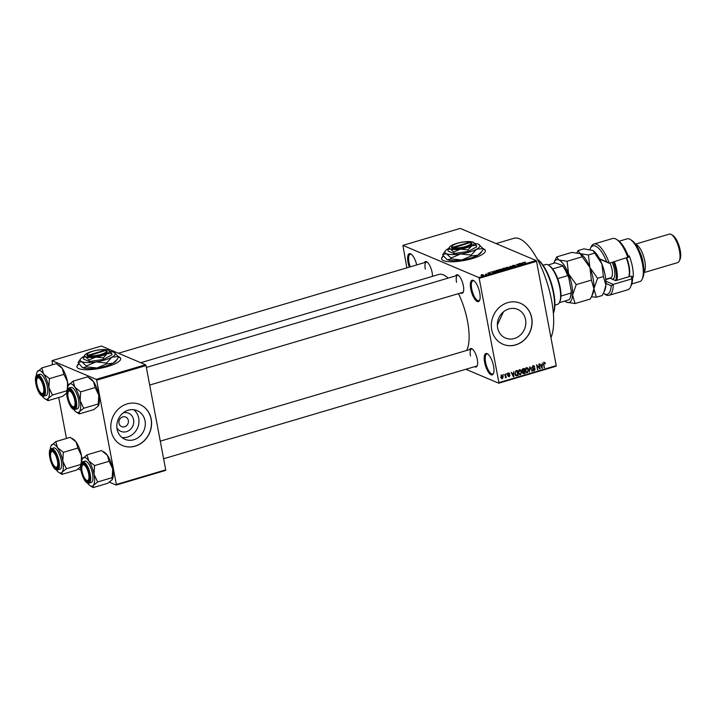 <?xml version="1.0" encoding="UTF-8"?>
<svg xmlns="http://www.w3.org/2000/svg" width="716" height="716" viewBox="0 0 716 716"><rect width="100%" height="100%" fill="white"/><g stroke="black" fill="none" stroke-linecap="round" stroke-linejoin="round"><path stroke-width="1.07" d="M479.729 292.826A11.143 3.911 73.5 0 1 479.586 300.416A11.143 3.911 73.5 0 1 475.084 299.601A11.143 3.911 73.5 0 1 470.77 289.031A11.143 3.911 73.5 0 1 473.723 280.609A11.143 3.911 73.5 0 1 479.729 292.826M474.117 280.896A10.4 3.652 -106.5 0 0 472.963 280.762A10.4 3.652 -106.5 0 0 471.737 288.96A10.4 3.652 -106.5 0 0 478.87 300.702A10.4 3.652 -106.5 0 0 479.765 299.959M409.31 267.122A11.143 3.911 73.5 0 1 408.039 262.468A11.143 3.911 73.5 0 1 410.993 254.046A11.143 3.911 73.5 0 1 416.721 264.929M411.396 254.332A10.4 3.652 -106.5 0 0 410.241 254.198A10.4 3.652 -106.5 0 0 409.006 262.396A10.4 3.652 -106.5 0 0 410.232 266.853M493.575 366.109A11.143 3.911 73.5 0 1 493.431 373.689A11.143 3.911 73.5 0 1 488.93 372.884A11.143 3.911 73.5 0 1 484.616 362.314A11.143 3.911 73.5 0 1 487.569 353.892A11.143 3.911 73.5 0 1 493.575 366.109M487.963 354.178A10.4 3.652 -106.5 0 0 486.808 354.044A10.4 3.652 -106.5 0 0 485.582 362.242A10.4 3.652 -106.5 0 0 492.715 373.976A10.4 3.652 -106.5 0 0 493.61 373.233M443.356 255.952A22.277 5.791 -10.7 0 0 441.602 258.87A22.277 5.791 -10.7 0 0 472.453 258.521A22.277 5.791 -10.7 0 0 485.385 250.591A22.277 5.791 -10.7 0 0 483.04 248.631M443.508 256.149A22.277 5.791 -10.7 0 0 441.638 259.004M123.197 412.872A9.863 8.869 -67.1 0 1 133.588 419.674A9.863 8.869 -67.1 0 1 127.904 431.113A9.863 8.869 -67.1 0 1 116.896 427.738M119.008 423.228A5.2 4.672 112.9 0 0 121.648 426.629A5.2 4.672 112.9 0 0 126.607 425.626A5.2 4.672 112.9 0 0 128.343 420.462A5.2 4.672 112.9 0 0 125.703 417.052A5.2 4.672 112.9 0 0 120.736 418.063A5.2 4.672 112.9 0 0 119.008 423.228M117.093 429.108A15.564 13.998 112.9 0 0 124.996 439.311A15.564 13.998 112.9 0 0 139.853 436.304A15.564 13.998 112.9 0 0 145.044 420.838A15.564 13.998 112.9 0 0 137.141 410.644A15.564 13.998 112.9 0 0 122.284 413.651A15.564 13.998 112.9 0 0 117.093 429.108M122.015 437.53A15.564 13.998 112.9 0 0 138.707 418.153A15.564 13.998 112.9 0 0 133.785 409.74M111.186 430.942A22.277 20.039 112.9 0 0 122.499 445.54A22.277 20.039 112.9 0 0 143.755 441.235A22.277 20.039 112.9 0 0 151.192 419.102A22.277 20.039 112.9 0 0 139.871 404.513A22.277 20.039 112.9 0 0 118.614 408.818A22.277 20.039 112.9 0 0 111.186 430.942M122.445 445.513A22.277 20.039 112.9 0 0 143.665 441.163A22.277 20.039 112.9 0 0 151.067 419.057A22.277 20.039 112.9 0 0 139.817 404.486M503.491 311.791L497.343 324.948M525.562 319.578A15.564 13.998 -67.1 0 1 520.371 335.043A15.564 13.998 -67.1 0 1 505.523 338.05A15.564 13.998 -67.1 0 1 497.62 327.847A15.564 13.998 -67.1 0 1 502.811 312.391A15.564 13.998 -67.1 0 1 517.659 309.384A15.564 13.998 -67.1 0 1 525.562 319.578M491.704 329.682A22.277 20.039 112.9 0 0 503.026 344.28A22.277 20.039 112.9 0 0 524.282 339.975A22.277 20.039 112.9 0 0 531.711 317.841A22.277 20.039 112.9 0 0 520.398 303.253A22.277 20.039 112.9 0 0 499.142 307.558A22.277 20.039 112.9 0 0 491.704 329.682M502.963 344.253A22.277 20.039 112.9 0 0 524.184 339.903A22.277 20.039 112.9 0 0 531.594 317.797A22.277 20.039 112.9 0 0 520.335 303.226M424.445 262.647A9.657 3.392 73.5 0 1 426.906 261.877A9.657 3.392 73.5 0 1 432.106 272.465A9.657 3.392 73.5 0 1 432.473 276.349M455.689 275.875A9.657 3.392 73.5 0 1 458.142 275.105A9.657 3.392 73.5 0 1 463.35 285.693A9.657 3.392 73.5 0 1 463.225 292.271A9.657 3.392 73.5 0 1 460.746 292.96M149.68 385.056L462.661 292.397A8.914 3.133 -106.5 0 0 463.404 291.806M469.615 349.578A9.657 3.392 73.5 0 1 472.068 348.808A9.657 3.392 73.5 0 1 477.277 359.396A9.657 3.392 73.5 0 1 477.151 365.974A9.657 3.392 73.5 0 1 474.672 366.673M163.606 458.759L476.588 366.1A8.914 3.133 -106.5 0 0 477.33 365.509M496.063 243.583L513.882 238.303A54.953 19.296 73.5 0 1 551.58 300.353A54.953 19.296 73.5 0 1 550.944 337.648M140.748 362.708L439.006 274.416A41.582 14.597 73.5 0 1 448.064 278.13M458.491 293.632A41.582 14.597 73.5 0 1 467.539 321.368A41.582 14.597 73.5 0 1 466.626 350.464M78.662 363.916A22.277 5.791 -10.7 0 0 76.907 366.825A22.277 5.791 -10.7 0 0 107.758 366.485A22.277 5.791 -10.7 0 0 120.691 358.555A22.277 5.791 -10.7 0 0 118.355 356.595M78.823 364.113A22.277 5.791 -10.7 0 0 76.943 366.968M485.708 274.076L486.862 274.264L485.475 274.631L485.708 274.076M487.685 273.261L489.744 272.644L488.07 273.118L490.335 272.939L489.816 273.405L488.393 273.512L489.941 273.082L488.249 272.903M488.41 272.85L488.115 273.333M490.379 273.163L489.816 273.405M493.763 271.579L493.95 271.069L494.747 272.34L494.3 272.474L490.854 271.99L493.789 271.74M502.068 270.111L501.934 269.44L501.397 270.388L498.363 269.977L500.797 269.261L502.328 269.762M509.031 268.053L508.906 267.372L508.369 268.33L505.326 267.909L507.769 267.193L509.3 267.695M523.951 262.36L525.481 262.181L523.843 262.495L525.499 263.237L523.656 262.763L523.915 262.181L523.656 262.763M524.139 262.289L523.915 262.87M478.753 277.504L536.096 260.526L536.526 261.358L479.192 278.336L478.753 277.504L402.884 245.373L406.858 267.856M536.096 260.526L460.227 228.404L402.884 245.373M522.367 263.103L522.913 263.998L519.467 263.515L522.403 263.273M520.228 264.49L518.554 263.783L521.069 264.544L517.149 264.499L518.402 265.332L516.317 264.446L520.264 264.66M512.164 266.092L512.88 265.448L514.992 265.332L512.584 265.967L515.735 265.734L513.202 266.45L515.305 265.851L512.021 265.958M513.086 265.564L512.629 266.173M515.797 266.03L515.099 266.334M514.876 266.397L515.305 265.851M510.266 267.748L509.917 266.343L513.265 266.853L509.98 266.504L510.705 267.614L510.266 267.748M502.014 269.127L504.01 268.088L506.105 268.974L503.088 269.493L501.835 268.965M495.248 271.445L497.038 270.156L499.133 271.042L497.235 271.579L494.854 271.122M481.027 275.454L481.403 274.765L483.372 274.747L482.978 275.427L481.027 275.454L481.438 274.926M483.47 275.23L483.372 274.747L482.978 275.427M479.192 278.336L498.891 382.621L556.234 365.643L556.063 366.225L498.73 383.194L465.856 369.277M503.518 374.558L504.073 375.13L503.518 374.558M506.427 373.689L506.982 374.271L506.427 373.689M513.793 371.506L513.435 376.822L511.152 372.293L512.244 373.528L513.712 373.09L513.793 371.506M519.664 374.137L518.402 372.741L518.491 370.852L519.565 369.733L520.926 370.145L521.669 371.711L520.514 374.799L519.646 374.745M519.565 369.733L520.926 370.145L519.825 369.68M526.636 372.078L525.374 370.682L525.463 368.785L526.537 367.675L527.898 368.087L528.632 369.653L527.486 372.732L526.618 372.687M526.537 367.675L527.898 368.087L526.797 367.621M533.187 365.697L534.906 366.95L533.259 366.288L532.561 367.389L535.174 369.026L534.226 370.736L532.668 369.644L534.1 370.163L534.521 368.677L532.999 368.507L532.14 367.523L533.187 365.697L534.055 365.715M532.713 365.804L533.903 366.315L532.606 366.01M532.104 367.192L534.521 368.114M533.375 370.082L534.226 370.736L533.42 370.718M533.08 369.456L534.1 370.163M534.521 368.677L531.809 367.997M542.406 363.039L542.048 368.355L539.757 363.826L540.848 365.053L542.316 364.623L542.406 363.039M536.526 261.358L556.234 365.643M544.5 362.394L545.431 363.701L544.312 363.021L543.927 363.522L544.205 367.72L543.569 364.363L544.223 362.43L544.957 362.582L544.223 362.43M538.853 364.095L540.204 368.901L537.215 365.608L537.537 369.689L536.606 364.757L539.596 368.042L538.853 364.095M529.795 366.771L532.4 371.21L530.135 367.281L529.401 372.096L529.795 366.771M523.119 373.099L523.915 373.725L522.519 372.83L522.778 371.658L521.973 370.62L522.984 368.785L524.3 368.4L525.231 373.331L523.154 373.734M515.833 375.623L514.956 373.797L516.093 370.834L517.337 370.467L518.268 375.399L516.102 375.784M508.53 373L509.783 373.85L508.593 373.519L508.127 374.253L510.007 375.408L509.246 376.714L508.074 375.981L509.139 376.204L509.604 375.605L507.725 374.468L508.53 373L509.157 373.009M509.371 374.038L508.029 373.287M507.698 374.289L508.843 375.103M508.181 376.258L509.246 376.714L508.074 375.981M508.485 375.793L509.139 376.204M507.841 374.844L508.888 375.291L507.725 374.468M505.21 374.047L506.31 377.511L505.782 377.064L505.398 377.851L505.21 374.047M501.898 375.435L503.25 376.526L502.417 378.737L500.887 377.26L501.71 375.023L502.355 375.05M501.585 378.048L502.417 378.737L501.782 378.701M96.669 380.187L96.23 379.355L145.572 364.748L146.001 365.581L96.669 380.187L116.368 484.472L165.709 469.866L165.539 470.439L116.207 485.045L109.396 482.163M80.908 470.108L78.151 468.935M145.572 364.748L101.368 346.034L52.026 360.64L52.528 364.748M58.721 397.496L66.454 438.452M96.23 379.355L52.026 360.64M146.001 365.581L165.709 469.866M116.207 485.045L116.368 484.472M120.709 358.698A22.277 5.791 -10.7 0 0 118.409 356.881M498.73 383.194L498.891 382.621M427.3 262.172A8.914 3.133 -106.5 0 0 426.36 262.074A8.914 3.133 -106.5 0 0 425.304 269.109M458.544 275.4A8.914 3.133 -106.5 0 0 457.605 275.311A8.914 3.133 -106.5 0 0 456.548 282.337M472.471 349.104A8.914 3.133 -106.5 0 0 471.531 349.014A8.914 3.133 -106.5 0 0 470.475 356.04M485.403 250.734A22.277 5.791 -10.7 0 0 483.094 248.917M543.757 362.081L544.241 363.191M544.903 363.477L545.431 363.701M544.142 367.38L544.634 367.594M541.842 367.943L542.495 368.221M540.258 364.802L540.848 365.053M542.155 366.798L542.28 365.241L541.099 365.59L542.137 367.782L542.155 366.798M541.439 364.883L542.28 365.241M541.654 367.577L542.137 367.782M540.526 365.348L541.099 365.59M539.399 368.561L540.204 368.901M536.732 365.402L537.215 365.608M537.474 369.358L537.967 369.563M538.754 367.684L539.596 368.042M533.393 365.652L533.653 366.207M534.333 366.708L534.906 366.95M534.628 368.794L535.174 369.026M533.322 368.167L534.297 368.579M531.782 370.951L532.4 371.21M526.743 367.621L527.146 368.23M528.131 369.438L528.632 369.653M527.379 372.159L528.211 369.769L526.645 368.248L525.804 370.575L526.188 371.631L527.379 372.159L525.553 371.362M525.32 370.369L525.804 370.575M525.992 367.97L527.271 368.284L526.081 367.773M524.389 372.973L525.231 373.331M522.689 371.058L522 371.318M524.703 372.884L524.425 371.407L523.19 371.819L522.922 372.624L524.703 372.884M523.575 371.049L524.425 371.407M522.492 372.436L523.96 373.099M522.429 371.497L523.19 371.819M524.318 370.834L523.987 369.098L522.662 369.563L522.394 370.485L524.318 370.834M523.145 368.74L523.987 369.098M521.928 370.297L523.477 371.076M522.152 369.349L522.662 369.563M522.394 369.071L523.092 369.366M519.771 369.689L520.174 370.288M521.167 371.506L521.669 371.711M520.407 374.217L521.239 371.837L519.673 370.306L518.832 372.633L519.225 373.698L520.407 374.217L518.581 373.43M518.357 372.436L518.832 372.633M519.019 370.029L520.308 370.342L519.109 369.841M517.417 375.041L518.268 375.399M516.129 375.166L515.189 375.345M517.731 374.942L517.015 371.165L516.254 371.389L515.323 372.427L515.377 373.68L516.361 375.247L517.731 374.942M516.173 370.807L517.015 371.165M515.028 374.701L516.361 375.247M514.902 373.475L515.377 373.68M515.538 371.085L516.254 371.389M513.229 376.419L513.882 376.697M511.645 373.278L512.244 373.528M513.551 375.265L513.676 373.707L512.495 374.056L513.533 376.258L513.551 375.265M512.826 373.349L513.676 373.707M513.05 376.052L513.533 376.258M511.922 373.815L512.495 374.056M508.458 373.027L509.783 373.85M507.689 374.781L509.407 375.345M506.489 374.065L506.982 374.271M505.827 377.305L506.31 377.511M503.581 374.924L504.073 375.13M502.739 376.312L503.25 376.526M502.328 378.218L502.82 376.652L501.8 375.533L501.307 377.099L502.328 378.218L500.752 377.69M500.833 376.902L501.307 377.099M501.245 375.3L502.185 375.551L500.994 375.05M522.769 263.748L522.555 262.602M522.68 263.631L521.293 263.604L522.68 263.631M510.15 267.551L509.917 266.343M510.195 267.632L509.98 266.504M508.154 268.384L508.476 267.498L506.472 267.515L506.087 268.231L508.118 268.223L508.476 267.498M506.14 268.491L506.472 267.515M505.433 269.001L503.482 269.35L505.46 269.162M503.518 269.565L503.59 269.109M504.565 268.634L502.444 269.001L504.592 268.795M502.48 269.216L502.516 268.733M501.182 270.451L501.513 269.565L499.5 269.583L499.124 270.299L501.146 270.29L501.513 269.565M499.168 270.559L499.5 269.583M498.461 271.06L496.859 270.388L495.338 271.06L498.497 271.23M495.418 271.507L495.338 271.06L495.418 271.507M496.098 270.612L495.338 271.06M494.165 272.214L493.95 271.069M494.076 272.098L492.68 272.071L494.076 272.098M482.799 275.481L482.951 274.872L481.438 275.32L482.951 274.872M481.483 275.579L481.608 274.863M537.367 259.273A30.448 10.686 73.5 0 1 553.728 292.629A30.448 10.686 73.5 0 1 553.361 313.313M553.352 313.214A31.191 10.955 -106.5 0 0 553.361 292.951A31.191 10.955 -106.5 0 0 537.412 259.362M68.288 385.405A14.947 5.245 -106.5 0 1 68.781 384.582A14.947 5.245 73.5 0 1 71.43 383.946A14.947 5.245 73.5 0 1 74.795 387.123L73.086 381.145L68.288 385.405A14.947 5.245 -106.5 0 0 67.555 389.003M69.712 389.764A9.657 3.392 73.5 0 1 70.123 389.978A9.657 3.392 73.5 0 1 74.688 397.962A9.657 3.392 73.5 0 1 75.198 407.144A9.657 3.392 73.5 0 1 73.175 408.084A9.657 3.392 73.5 0 1 67.555 397.282A9.657 3.392 73.5 0 1 69.712 389.764M73.703 407.18A8.914 3.133 -106.5 0 0 74.634 407.27A8.914 3.133 -106.5 0 0 75.377 406.679A8.914 3.133 73.5 0 1 74.634 407.27A8.914 3.133 73.5 0 1 73.327 406.974L72.558 406.491A8.171 2.864 -106.5 0 0 74.992 402.213A8.171 2.864 -106.5 0 0 72.012 393.2A8.171 2.864 -106.5 0 0 68.262 391.965A8.171 2.864 -106.5 0 0 67.895 395.635A8.171 2.864 -106.5 0 0 72.558 406.491M68.262 391.965L68.638 391.133A8.914 3.133 73.5 0 1 69.577 390.175A8.914 3.133 73.5 0 1 70.517 390.274A8.914 3.133 -106.5 0 0 70.508 390.265A8.914 3.133 -106.5 0 0 69.577 390.175A8.914 3.133 -106.5 0 0 68.468 391.598M72.11 387.562A11.143 3.911 -106.5 0 0 70.947 387.454L68.682 388.126A11.143 3.911 73.5 0 1 69.846 388.233A11.143 3.911 73.5 0 1 75.994 399.197A11.143 3.911 73.5 0 1 75.001 409.48L77.265 408.809A11.143 3.911 -106.5 0 0 78.268 398.526A11.143 3.911 -106.5 0 0 72.11 387.562M89.357 377.887L90.726 378.764A14.947 5.245 73.5 0 1 93.465 381.592L87.603 376.849L73.086 381.145M80.648 391.876L74.795 387.123A14.947 5.245 73.5 0 1 80.12 400.674L80.648 391.876L95.165 387.58L98.79 395.151L98.262 403.949L83.745 408.254L80.12 400.674A14.947 5.245 73.5 0 1 79.431 411.682L83.745 408.254M98.548 405.435A14.947 5.245 73.5 0 0 98.593 405.328A14.947 5.245 73.5 0 0 98.79 395.151A14.947 5.245 73.5 0 0 93.465 381.592L95.165 387.58M98.262 403.949L98.101 406.16L93.796 409.597L79.279 413.893L79.431 411.682A14.947 5.245 73.5 0 1 76.156 411.977A14.947 5.245 73.5 0 1 73.578 409.355L75.001 409.48M98.593 405.328L98.101 406.16M76.156 411.977L79.279 413.893M43.014 385.101A8.171 2.864 -106.5 0 0 37.017 378.737A8.171 2.864 -106.5 0 0 37.384 386.282A8.171 2.864 -106.5 0 0 41.313 393.254A8.171 2.864 -106.5 0 0 43.014 385.101M37.017 378.737L37.393 377.905A8.914 3.133 73.5 0 1 38.333 376.947A8.914 3.133 73.5 0 1 39.273 377.046A8.914 3.133 -106.5 0 0 39.264 377.037A8.914 3.133 -106.5 0 0 38.333 376.947A8.914 3.133 -106.5 0 0 37.223 378.37M42.459 393.952A8.914 3.133 -106.5 0 0 43.39 394.042A8.914 3.133 -106.5 0 0 44.132 393.451A8.914 3.133 73.5 0 1 43.39 394.042A8.914 3.133 73.5 0 1 42.083 393.746L41.313 393.254M82.555 473.222A8.171 2.864 -106.5 0 0 86.484 480.194A8.171 2.864 -106.5 0 0 88.184 472.032A8.171 2.864 -106.5 0 0 82.188 465.668A8.171 2.864 -106.5 0 0 82.555 473.222M87.629 480.883A8.914 3.133 -106.5 0 0 88.56 480.973A8.914 3.133 -106.5 0 0 89.303 480.382A8.914 3.133 73.5 0 1 88.56 480.973A8.914 3.133 73.5 0 1 87.254 480.678L86.484 480.194M82.188 465.668L82.564 464.836A8.914 3.133 73.5 0 1 83.504 463.887A8.914 3.133 73.5 0 1 84.443 463.977A8.914 3.133 -106.5 0 0 84.434 463.968A8.914 3.133 -106.5 0 0 83.504 463.887A8.914 3.133 -106.5 0 0 82.394 465.302M50.576 456.11A8.171 2.864 -106.5 0 0 55.239 466.966A8.171 2.864 -106.5 0 0 57.674 462.688A8.171 2.864 -106.5 0 0 54.693 453.667A8.171 2.864 -106.5 0 0 50.943 452.44A8.171 2.864 -106.5 0 0 50.576 456.11M56.385 467.655A8.914 3.133 -106.5 0 0 57.316 467.745A8.914 3.133 -106.5 0 0 58.059 467.154A8.914 3.133 73.5 0 1 57.316 467.745A8.914 3.133 73.5 0 1 56.009 467.45L55.239 466.966M50.943 452.44L51.319 451.608A8.914 3.133 73.5 0 1 52.259 450.65A8.914 3.133 73.5 0 1 53.199 450.749A8.914 3.133 -106.5 0 0 53.19 450.74A8.914 3.133 -106.5 0 0 52.259 450.65A8.914 3.133 -106.5 0 0 51.149 452.073M554.873 305.168L557.388 304.416A20.791 7.303 -106.5 0 0 559.581 302.188A20.791 7.303 -106.5 0 0 558.48 282.408A20.791 7.303 -106.5 0 0 548.635 265.224A20.791 7.303 -106.5 0 0 547.758 264.75A20.791 7.303 -106.5 0 0 545.583 264.544L543.068 265.287M548.635 265.224L549.405 265.717A20.048 7.044 73.5 0 1 552.645 268.939A20.048 7.044 73.5 0 1 557.675 278.605A20.048 7.044 73.5 0 1 560.968 296.039A20.048 7.044 73.5 0 1 559.957 301.355L559.581 302.188M559.33 302.671L569.041 299.798A20.048 7.044 -106.5 0 0 569.954 298.402A20.048 7.044 -106.5 0 0 570.965 293.077L571.314 291.206A19.305 6.775 73.5 0 1 570.339 297.57L569.954 298.402M552.645 268.939L562.651 265.976L562.606 265.484A19.305 6.775 73.5 0 1 568.656 277.119L571.314 291.206M548.17 264.947L555.258 262.853L562.606 265.484M560.968 296.039L570.965 293.077M568.656 277.119L567.672 275.642A20.048 7.044 -106.5 0 0 562.651 265.976M557.675 278.605L567.672 275.642M58.112 364.659L59.482 365.536A14.947 5.245 73.5 0 1 62.22 368.364L63.921 374.352L49.404 378.648L43.551 373.895L41.841 367.917L37.044 372.177A14.947 5.245 73.5 0 1 37.536 371.344A14.947 5.245 73.5 0 1 43.551 373.895A14.947 5.245 73.5 0 1 48.876 387.445L49.404 378.648M41.841 367.917L56.358 363.612L62.22 368.364A14.947 5.245 73.5 0 1 67.546 381.923L67.313 389.432M66.856 392.932L62.552 396.369L48.035 400.665L48.187 398.454A14.947 5.245 73.5 0 1 45.547 399.08A14.947 5.245 73.5 0 1 44.911 398.749A14.947 5.245 73.5 0 1 42.334 396.127L46.03 395.581A11.143 3.911 -106.5 0 0 47.023 385.298A11.143 3.911 -106.5 0 0 40.866 374.334A11.143 3.911 -106.5 0 0 39.702 374.217L37.438 374.889A11.143 3.911 73.5 0 1 38.601 375.005A11.143 3.911 73.5 0 1 44.75 385.969A11.143 3.911 73.5 0 1 43.757 396.252M41.931 394.856A9.657 3.392 73.5 0 1 36.31 384.045A9.657 3.392 73.5 0 1 38.467 376.535A9.657 3.392 73.5 0 1 38.879 376.75A9.657 3.392 73.5 0 1 43.443 384.734A9.657 3.392 73.5 0 1 43.953 393.916A9.657 3.392 73.5 0 1 41.931 394.856M66.883 390.766L52.501 395.017L48.876 387.445A14.947 5.245 -106.5 0 1 48.187 398.454L52.501 395.017M44.911 398.749L48.035 400.665M63.921 374.352L67.546 381.923A14.947 5.245 73.5 0 1 68.065 385.969M36.31 375.775A14.947 5.245 73.5 0 1 37.044 372.177M82.215 459.108A14.947 5.245 -106.5 0 1 82.707 458.285A14.947 5.245 73.5 0 1 85.356 457.658A14.947 5.245 73.5 0 1 88.721 460.827L87.012 454.848L82.215 459.108A14.947 5.245 -106.5 0 0 81.481 462.706M83.638 463.467A9.657 3.392 73.5 0 1 84.049 463.682A9.657 3.392 73.5 0 1 88.614 471.665A9.657 3.392 73.5 0 1 89.124 480.848A9.657 3.392 73.5 0 1 87.101 481.787A9.657 3.392 73.5 0 1 81.481 470.985A9.657 3.392 73.5 0 1 83.638 463.467M86.036 461.265A11.143 3.911 -106.5 0 0 84.873 461.158L82.608 461.829A11.143 3.911 73.5 0 1 83.772 461.936A11.143 3.911 73.5 0 1 89.921 472.9A11.143 3.911 73.5 0 1 88.927 483.184L91.192 482.512A11.143 3.911 -106.5 0 0 92.194 472.229A11.143 3.911 -106.5 0 0 86.036 461.265M103.283 451.59L104.652 452.467A14.947 5.245 73.5 0 1 107.391 455.304L101.529 450.552L87.012 454.848M94.575 465.579L88.721 460.827A14.947 5.245 73.5 0 1 94.047 474.377L94.575 465.579L109.092 461.283L112.716 468.855L112.188 477.653L97.671 481.957L94.047 474.377A14.947 5.245 73.5 0 1 93.357 485.394L97.671 481.957M112.475 479.138A14.947 5.245 73.5 0 0 112.519 479.04A14.947 5.245 73.5 0 0 112.716 468.855A14.947 5.245 73.5 0 0 107.391 455.304L109.092 461.283M112.188 477.653L112.027 479.863L107.722 483.3L93.205 487.596L93.357 485.394A14.947 5.245 73.5 0 1 90.082 485.681A14.947 5.245 73.5 0 1 87.504 483.058M112.519 479.04L112.027 479.863M90.082 485.681L93.205 487.596M72.039 438.362L73.417 439.239A14.947 5.245 73.5 0 1 76.147 442.067L77.847 448.055L63.33 452.351L57.477 447.598L55.776 441.62L50.97 445.88A14.947 5.245 73.5 0 1 51.462 445.048A14.947 5.245 73.5 0 1 57.477 447.598A14.947 5.245 73.5 0 1 62.802 461.149L63.33 452.351M55.776 441.62L70.284 437.315L76.147 442.067A14.947 5.245 73.5 0 1 81.472 455.627L81.239 463.136M80.783 466.635L76.478 470.072L61.961 474.368L62.113 472.157A14.947 5.245 73.5 0 1 59.473 472.784A14.947 5.245 73.5 0 1 58.837 472.453A14.947 5.245 73.5 0 1 56.26 469.83L59.956 469.284A11.143 3.911 -106.5 0 0 60.949 459.001A11.143 3.911 -106.5 0 0 54.792 448.037A11.143 3.911 -106.5 0 0 53.628 447.93L51.364 448.601A11.143 3.911 73.5 0 1 52.528 448.708A11.143 3.911 73.5 0 1 58.676 459.672A11.143 3.911 73.5 0 1 57.683 469.956M55.857 468.559A9.657 3.392 73.5 0 1 50.236 457.748A9.657 3.392 73.5 0 1 52.393 450.239A9.657 3.392 73.5 0 1 52.805 450.454A9.657 3.392 73.5 0 1 57.369 458.437A9.657 3.392 73.5 0 1 57.88 467.62A9.657 3.392 73.5 0 1 55.857 468.559M80.81 464.469L66.427 468.729L62.802 461.149A14.947 5.245 -106.5 0 1 62.113 472.157L66.427 468.729M58.837 472.453L61.961 474.368M77.847 448.055L81.472 455.627A14.947 5.245 73.5 0 1 81.991 459.672M50.236 449.478A14.947 5.245 73.5 0 1 50.97 445.88M603.391 293.318A25.248 8.869 -106.5 0 0 603.606 293.462A25.248 8.869 -106.5 0 0 611.213 285.774L605.96 283.554M609.074 295.314L627.744 289.792A26.734 9.389 -106.5 0 0 630.563 286.919A26.734 9.389 -106.5 0 0 631.924 278.864L613.254 284.386A26.734 9.389 73.5 0 1 609.074 295.314A26.734 9.389 73.5 0 1 605.145 294.446L603.606 293.462M605.897 281.272L613.254 284.386L611.213 285.774M630.438 239.574L631.977 240.549A20.791 7.303 73.5 0 1 643.183 263.354A20.791 7.303 73.5 0 1 642.914 277.513L642.163 279.177A22.277 7.822 -106.5 0 0 642.449 263.998A22.277 7.822 -106.5 0 0 630.438 239.574A22.277 7.822 -106.5 0 0 627.162 238.849L619.161 241.211M639.907 252.274A13.362 4.69 73.5 0 1 642.861 261.295A13.362 4.69 73.5 0 1 643.183 263.363M635.692 244.38A14.848 5.218 73.5 0 1 644.794 261.161A14.848 5.218 73.5 0 1 643.952 272.286M671.456 234.606L672.995 235.591A13.362 4.69 73.5 0 1 680.2 250.242A13.362 4.69 73.5 0 1 680.03 259.353L679.269 261.009A14.848 5.218 -106.5 0 0 679.466 250.895A14.848 5.218 -106.5 0 0 671.456 234.606A14.848 5.218 -106.5 0 0 669.272 234.123L635.504 244.12M628.272 256.176L629.248 255.88A22.277 7.822 -106.5 0 1 632.452 266.961A22.277 7.822 -106.5 0 1 633.248 277.02L631.243 277.611L632.595 278.184A25.248 8.869 73.5 0 1 631.315 285.254L630.563 286.919M627.932 257.724A26.734 9.389 -106.5 0 0 616.494 239.395L618.033 240.37A25.248 8.869 73.5 0 1 628.603 257.053L609.262 263.246L599.793 259.237M616.494 239.395A26.734 9.389 -106.5 0 0 612.565 238.518L593.895 244.049A26.734 9.389 73.5 0 1 609.262 263.246L606.685 261.823A25.248 8.869 -106.5 0 0 590.324 248.577A25.248 8.869 -106.5 0 0 589.966 249.481M590.324 248.577L591.076 246.913A26.734 9.389 73.5 0 1 593.895 244.049M599.561 258.807L606.685 261.823M631.807 283.939L639.809 281.567A22.277 7.822 -106.5 0 0 642.163 279.177M609.755 278.077A11.143 3.911 73.5 0 0 610.148 278.273L615.742 280.645L631.082 276.108L633.248 277.02M631.924 278.864L632.595 278.184M643.935 272.599L677.703 262.602A14.848 5.218 -106.5 0 0 679.269 261.009M615.572 280.574A15.591 5.477 -106.5 0 0 613.523 262.217A15.591 5.477 -106.5 0 0 613.442 262.011M614.364 261.743A16.334 5.737 73.5 0 1 614.382 261.77A16.334 5.737 73.5 0 1 616.78 280.341M626.777 258.064A15.591 5.477 73.5 0 1 626.858 258.27A15.591 5.477 73.5 0 1 628.89 276.645L628.836 276.77M626.384 258.216A16.334 5.737 -106.5 0 0 626.366 258.19A16.334 5.737 -106.5 0 1 628.782 276.788M556.744 256.883L554.139 262.154A22.277 7.822 73.5 0 1 558.82 259.989L556.744 256.883L571.887 252.399L580.157 253.67L582.233 256.784L567.09 261.268L558.82 259.989A22.277 7.822 -106.5 0 1 568.576 273.843L567.09 261.268M576.255 284.592L568.576 273.843A22.277 7.822 73.5 0 1 572.576 294.983L576.255 284.592L591.407 280.108L593.904 288.664L591.953 295.708L590.226 299.055L575.082 303.539L572.576 294.983A22.277 7.822 73.5 0 1 566.812 302.268L575.082 303.539M582.233 256.784L589.912 267.524L591.407 280.108M565.864 301.767L566.812 302.268A22.277 7.822 73.5 0 1 565.864 301.767A22.277 7.822 73.5 0 1 564.879 301.033M581.007 254.117A22.277 7.822 73.5 0 1 581.097 254.18A22.277 7.822 73.5 0 1 589.912 267.524A22.277 7.822 73.5 0 1 593.904 288.664A22.277 7.822 73.5 0 1 592.83 293.784L592.025 295.547M553.71 263.309A22.277 7.822 73.5 0 1 554.139 262.154M591.434 296.791L596.41 297.23L593.904 288.664L597.591 278.273L589.912 267.524L588.427 254.95L580.157 253.67L578.081 250.564L576.863 252.838M593.009 250.564A22.277 7.822 73.5 0 1 593.099 250.627A22.277 7.822 73.5 0 1 601.914 263.98A22.277 7.822 73.5 0 1 605.906 285.111A22.277 7.822 73.5 0 1 604.823 290.231L604.027 291.994M578.081 250.564L583.889 248.846L592.982 250.546L601.914 263.98L603.4 276.555L605.906 285.111L603.946 292.155L602.228 295.502L596.41 297.23M603.4 276.555L597.591 278.273M594.235 253.231L588.427 254.95M470.77 242.688L469.973 242.178A9.657 2.506 -10.7 0 0 460.325 242.572A9.657 2.506 -10.7 0 0 452.369 245.928L451.787 246.716A10.4 2.703 -10.7 0 0 452.154 248.201L470.564 242.429L471.307 242.894M453.282 247.548A9.657 2.506 -10.7 0 0 465.409 246.537A9.657 2.506 -10.7 0 0 470.636 242.473A9.657 2.506 -10.7 0 0 470.564 242.429M452.745 248.452A10.4 2.703 -10.7 0 0 465.812 247.378A10.4 2.703 -10.7 0 0 471.468 242.993A10.4 2.703 -10.7 0 0 471.37 242.939M449.648 246.957L447.84 249.535L448.135 251.065L453.998 253.545L468.264 251.432L476.668 246.841L476.373 245.311L473.097 242.214A12.628 3.276 -10.7 0 0 463.028 242.026A12.628 3.276 -10.7 0 0 451.698 245.382A12.628 3.276 -10.7 0 0 449.648 246.957A12.628 3.276 -10.7 0 0 450.427 248.926L453.711 252.023L453.998 253.545M447.84 249.535L450.427 248.926A12.628 3.276 -10.7 0 0 460.486 249.105L467.978 249.902L468.264 251.432M453.711 252.023L460.486 249.105A12.628 3.276 -10.7 0 0 471.826 245.749L476.373 245.311M467.978 249.902L471.826 245.749A12.628 3.276 -10.7 0 0 473.545 242.447A12.628 3.276 -10.7 0 0 473.097 242.214M448.502 248.524A17.819 4.627 -10.7 0 0 448.189 248.694A17.819 4.627 -10.7 0 0 445.298 250.913A17.819 4.627 -10.7 0 0 446.399 253.688A17.819 4.627 -10.7 0 0 460.603 253.947A17.819 4.627 -10.7 0 0 476.605 249.213A17.819 4.627 -10.7 0 0 479.031 244.541A17.819 4.627 -10.7 0 0 478.404 244.219A17.819 4.627 -10.7 0 0 474.771 243.44M445.298 250.913L442.757 254.556L442.909 255.379L446.909 259.425A17.819 4.627 169.3 0 1 446.865 259.398M451.187 258.888L447.545 259.747A17.819 4.627 -10.7 0 0 461.748 260.006L451.187 258.888L451.035 258.055L460.603 253.947L471.173 255.075L471.325 255.898L461.748 260.006A17.819 4.627 -10.7 0 0 477.751 255.272L471.325 255.898M442.757 254.556L446.399 253.688L451.035 258.055M471.173 255.075L476.605 249.213L483.032 248.586L483.193 249.41L481.85 251.405L477.751 255.272A17.819 4.627 -10.7 0 0 480.642 253.052L481.778 251.513M483.032 248.586L478.404 244.219M447.545 259.747A17.819 4.627 169.3 0 1 446.909 259.425M469.973 242.178L452.691 247.297L452.154 248.201M452.369 245.928A9.657 2.506 -10.7 0 0 452.691 247.297M106.084 350.652L105.279 350.142A9.657 2.506 -10.7 0 0 95.631 350.536A9.657 2.506 -10.7 0 0 87.674 353.892L87.092 354.68A10.4 2.703 -10.7 0 0 87.459 356.165L105.879 350.392L106.612 350.858M88.596 355.512A9.657 2.506 -10.7 0 0 100.723 354.501A9.657 2.506 -10.7 0 0 105.95 350.437A9.657 2.506 -10.7 0 0 105.879 350.392M88.059 356.416A10.4 2.703 -10.7 0 0 101.117 355.342A10.4 2.703 -10.7 0 0 106.773 350.956A10.4 2.703 -10.7 0 0 106.675 350.903M84.953 354.921L83.154 357.499L83.441 359.029L89.303 361.508L103.569 359.396L111.973 354.805L111.687 353.274L108.402 350.178A12.628 3.276 -10.7 0 0 98.343 349.99A12.628 3.276 -10.7 0 0 87.003 353.346A12.628 3.276 -10.7 0 0 84.953 354.921A12.628 3.276 -10.7 0 0 85.732 356.89L89.017 359.987L89.303 361.508M83.154 357.499L85.732 356.89A12.628 3.276 -10.7 0 0 95.801 357.069L103.283 357.866L103.569 359.396M89.017 359.987L95.801 357.069A12.628 3.276 -10.7 0 0 107.132 353.713L111.687 353.274M103.283 357.866L107.132 353.713A12.628 3.276 -10.7 0 0 108.85 350.41A12.628 3.276 -10.7 0 0 108.402 350.178M83.817 356.487A17.819 4.627 -10.7 0 0 83.504 356.658A17.819 4.627 -10.7 0 0 80.613 358.877A17.819 4.627 -10.7 0 0 81.705 361.652A17.819 4.627 -10.7 0 0 95.917 361.911A17.819 4.627 -10.7 0 0 111.92 357.177A17.819 4.627 -10.7 0 0 114.345 352.505A17.819 4.627 -10.7 0 0 113.71 352.174A17.819 4.627 -10.7 0 0 110.085 351.404M80.613 358.877L78.062 362.52L82.215 367.389A17.819 4.627 169.3 0 1 82.179 367.362M86.493 366.852L82.85 367.711A17.819 4.627 -10.7 0 0 97.063 367.97L86.493 366.852L86.341 366.019L95.917 361.911L106.478 363.039L106.639 363.862L97.063 367.97A17.819 4.627 -10.7 0 0 113.065 363.236L106.639 363.862M78.062 362.52L81.705 361.652L86.341 366.019M106.478 363.039L111.92 357.177L118.346 356.55L118.498 357.374L117.156 359.369L113.065 363.236A17.819 4.627 -10.7 0 0 115.947 361.016L117.084 359.477M118.346 356.55L113.71 352.174M82.85 367.711A17.819 4.627 169.3 0 1 82.215 367.389M105.279 350.142L87.996 355.261L87.459 356.165M87.674 353.892A9.657 2.506 -10.7 0 0 87.996 355.261M543.516 364.005L543.99 364.202M541.162 366.61L541.708 366.843M522.429 371.139L523.629 371.64M515.878 375.238L517.077 375.748M512.558 375.077L513.103 375.309M510.32 267.73L510.123 266.692M69.524 388.779A10.695 3.759 -106.5 0 0 67.143 397.103A10.695 3.759 -106.5 0 0 73.354 409.069A10.695 3.759 -106.5 0 0 75.744 400.745A10.695 3.759 -106.5 0 0 69.524 388.779M42.119 395.841A10.695 3.759 -106.5 0 0 44.499 387.517A10.695 3.759 -106.5 0 0 38.279 375.542A10.695 3.759 -106.5 0 0 35.898 383.874A10.695 3.759 -106.5 0 0 42.119 395.841M83.45 462.482A10.695 3.759 -106.5 0 0 81.069 470.806A10.695 3.759 -106.5 0 0 87.28 482.772A10.695 3.759 -106.5 0 0 89.67 474.448A10.695 3.759 -106.5 0 0 83.45 462.482M56.045 469.544A10.695 3.759 -106.5 0 0 58.426 461.22A10.695 3.759 -106.5 0 0 52.205 449.245A10.695 3.759 -106.5 0 0 49.825 457.578A10.695 3.759 -106.5 0 0 56.045 469.544M610.148 278.273L605.772 279.571M610.882 277.736L610.837 277.754A10.4 3.652 -106.5 0 0 610.578 264.383A10.4 3.652 -106.5 0 0 609.996 263.032M612.243 262.369A12.181 4.278 73.5 0 1 612.636 263.327A12.181 4.278 73.5 0 1 614.695 276.009A12.181 4.278 73.5 0 1 610.3 277.915M532.946 367.917L531.746 367.406M533.563 370.163L532.373 369.662M534.422 368.624L533.232 368.114M526.743 372.123L525.544 371.613M523.28 373.17L522.089 372.66M522.823 371.121L521.624 370.611M519.771 374.182L518.581 373.68M508.995 373.528L507.796 373.027M508.324 374.558L507.134 374.047M508.79 376.204L507.59 375.694M498.819 270.048L498.9 270.496M68.682 388.126C63.885 388.994 68.593 407.69 73.587 409.364M457.605 275.311L146.359 367.451M118.409 353.248L426.36 262.074M160.286 441.154L471.531 349.014M37.438 374.889C32.641 375.766 37.348 394.462 42.342 396.127M82.608 461.829C77.811 462.697 82.519 481.394 87.513 483.067L88.927 483.184M51.364 448.601C46.567 449.469 51.275 468.166 56.269 469.83M610.837 277.754L605.736 279.267M470.636 242.473L471.468 242.993M105.95 350.437L106.773 350.956"/></g></svg>

